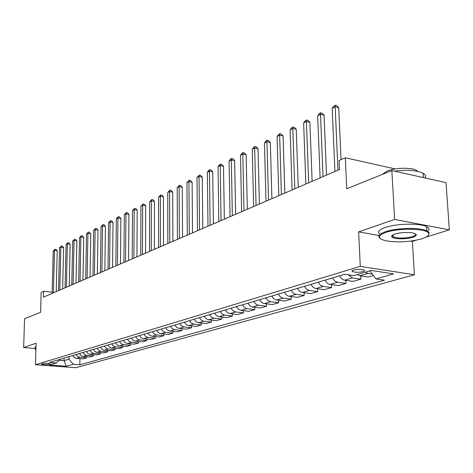 <?xml version="1.0" encoding="UTF-8"?>
<svg xmlns="http://www.w3.org/2000/svg" width="473" height="473" viewBox="0 0 473 473"><rect width="100%" height="100%" fill="white"/><g stroke="black" fill="none" stroke-linecap="round" stroke-linejoin="round"><path stroke-width="0.71" d="M353.556 270.118C351.959 270.633 351.61 271.135 352.509 271.632C355.406 272.489 358.936 272.472 363.098 271.567C364.73 271.047 365.091 270.538 364.163 270.03C361.224 269.178 357.683 269.202 353.556 270.118M425.836 237.198L449.35 229.831L446.027 182.619L391.845 170.57L394.636 219.431L358.617 231.871L360.284 266.37L414.419 274.766L412.379 241.407L416.057 240.26M360.284 266.37L35.463 364.701L75.804 367.722L414.419 274.766M449.35 229.831L394.636 219.431M35.463 364.701L36.09 343.227L23.65 347.519L35.215 348.489M23.65 347.519L24.572 318.749L40.601 312.286L41.169 292.344L43.622 291.256L43.457 297.127L339.496 169.523L339.1 160.518L345.32 157.763L346.744 188.768L391.845 170.57M48.654 364.411L50.073 363.808C48.216 363.234 45.81 363.152 42.854 363.566L41.458 364.163C43.303 364.736 45.704 364.819 48.654 364.411L48.684 363.441M59.084 360.213L64.056 360.603L68.969 359.155L73.25 364.299L79.842 364.807L384.502 280.164L375.934 278.893L369.939 270.81M73.25 364.299L66.25 366.273L49.417 365.008L56.257 362.998L59.959 359.35M375.934 278.893L393.631 273.897L371.169 270.45L353.68 275.588L344.752 274.263L49.494 362.478L56.257 362.998M395.262 168.944L345.32 157.763M52.184 292.243L43.622 291.256M64.115 358.108L64.056 360.603L66.25 366.273M69.023 356.642L68.969 359.155M79.842 364.807L79.955 358.617M72.724 355.536L74.302 357.493L76.52 358.339L83.13 358.871L86.636 357.866L86.654 356.66M373.451 275.546L368.301 277.024L359.817 275.765L357.174 274.559M348.087 274.76L352.486 277.899L360.929 279.141L360.775 275.907M360.929 279.141L353.095 281.394L344.681 280.176C342.523 279.762 340.832 278.307 339.614 275.8M332.572 277.905C333.784 280.388 335.463 281.831 337.616 282.233L345.988 283.428L345.852 280.341M345.988 283.428L338.432 285.597L330.095 284.427C327.955 284.031 326.281 282.6 325.081 280.14M318.294 282.168C319.482 284.61 321.143 286.023 323.278 286.413L331.579 287.566L331.455 284.622M331.579 287.566L324.283 289.659L316.023 288.53C313.901 288.146 312.251 286.744 311.068 284.326M304.517 286.283C305.688 288.678 307.332 290.067 309.443 290.446L317.673 291.557L317.566 288.743M317.673 291.557L310.631 293.579L302.436 292.491C300.337 292.113 298.705 290.741 297.541 288.37M291.214 290.256C292.367 292.61 293.993 293.97 296.086 294.342L304.24 295.412L304.145 292.716M304.24 295.412L297.44 297.363L289.322 296.311C287.235 295.95 285.621 294.602 284.48 292.273M278.366 294.1C279.502 296.411 281.11 297.742 283.179 298.102L291.267 299.137L291.185 296.553M291.267 299.137L284.687 301.023L276.646 300.006C274.582 299.657 272.986 298.333 271.857 296.045M265.95 297.807C267.068 300.083 268.652 301.39 270.71 301.739L278.721 302.738L278.65 300.26M278.721 302.738L272.359 304.559L264.389 303.577C262.344 303.24 260.765 301.94 259.653 299.687M253.942 301.396C255.042 303.631 256.608 304.919 258.648 305.251L266.583 306.22L266.524 303.843M266.583 306.22L260.428 307.988L252.529 307.036L249.839 305.836L247.852 303.217M242.318 304.866L244.293 307.468L246.575 308.591L254.841 309.59L254.787 307.308M254.841 309.59L248.881 311.299L241.053 310.383L238.386 309.206L236.423 306.628M231.072 308.23L232.681 310.495L235.276 311.884L243.465 312.854L243.424 310.66M243.465 312.854L237.694 314.51L229.937 313.623L227.294 312.47L225.361 309.933M220.17 311.482L222.097 314.001L224.332 315.083L232.444 316.017L232.409 313.906M232.444 316.017L226.851 317.62L218.774 316.703L216.22 315.349L214.641 313.138M209.61 314.64L211.183 316.833L213.725 318.175L221.766 319.08L221.736 317.052M221.766 319.08L216.338 320.641L208.333 319.748L205.808 318.418L204.247 316.242M199.37 317.702L201.25 320.138L203.437 321.173L211.407 322.054L211.384 320.097M211.407 322.054L206.145 323.567L198.211 322.698L195.71 321.398L194.167 319.257M189.436 320.67L190.968 322.793L193.457 324.088L201.356 324.939L201.338 323.053M201.356 324.939L196.248 326.405L188.39 325.566L186.232 324.555L184.387 322.178M179.793 323.55L181.307 325.643L183.772 326.914L191.6 327.742L191.589 325.921M191.6 327.742L186.64 329.161L178.853 328.351L176.713 327.357L174.892 325.016M170.434 326.346L171.93 328.404L174.371 329.657L182.129 330.461L182.117 328.7M182.129 330.461L177.304 331.839L169.588 331.053L167.472 330.077L165.674 327.765M161.34 329.06L162.818 331.094L165.237 332.318L172.923 333.098L172.917 331.402M172.923 333.098L168.24 334.446L160.589 333.678L158.183 332.46L156.717 330.444M152.507 331.703L153.967 333.702L156.362 334.908L163.977 335.67L163.971 334.027M163.977 335.67L159.425 336.977L151.845 336.226L149.462 335.032L148.008 333.045M143.916 334.269L145.359 336.238L147.73 337.426L155.28 338.165L155.28 336.575M155.28 338.165L150.852 339.437L143.337 338.709L140.978 337.533L139.547 335.576M135.562 336.764L137.294 338.958L139.334 339.874L146.819 340.59L146.825 339.052M146.819 340.59L142.509 341.831L135.065 341.122L133.031 340.211L131.311 338.035M127.438 339.194L128.845 341.11L131.169 342.257L138.583 342.955L138.595 341.465M138.583 342.955L134.391 344.161L127.012 343.475L124.996 342.576L123.299 340.43M119.527 341.553L121.218 343.688L123.222 344.581L130.572 345.255L130.583 343.812M130.572 345.255L126.486 346.425L119.172 345.757L117.18 344.876L115.495 342.759M111.823 343.853L113.207 345.722L115.134 346.762L122.767 347.495L122.779 346.094M122.767 347.495L118.794 348.636L111.539 347.986L109.565 347.117L107.903 345.03M104.326 346.094L105.982 348.169L107.945 349.033L115.17 349.677L115.181 348.317M115.17 349.677L111.291 350.789L104.107 350.156L102.15 349.299L100.501 347.241M97.018 348.282L98.656 350.327L100.601 351.179L107.761 351.8L107.779 350.487M107.761 351.8L103.983 352.888L96.859 352.267L94.919 351.427L93.293 349.393M89.894 350.41L91.514 352.426L93.447 353.266L100.542 353.875L100.56 352.598M100.542 353.875L96.859 354.933L89.793 354.33L87.872 353.497L86.263 351.492M82.952 352.48L84.555 354.478L86.464 355.3L93.5 355.891L93.518 354.655M93.5 355.891L89.911 356.926L82.905 356.34L81.001 355.519L79.411 353.538M76.183 354.508L77.489 356.252L78.997 357.121L86.636 357.866M365.257 272.188L367.917 273.4L372.363 274.074M358.617 231.871L379.039 235.495M410.735 241.118L412.379 241.407M56.216 291.628L57.227 250.832L54.496 250.454L53.419 292.834M53.242 251.092L54.974 249.253L54.496 250.454L53.242 251.092L52.154 293.384M54.974 249.253L56.068 249.407L57.227 250.832M62.649 288.855L63.607 247.586L60.851 247.196L59.829 290.073M59.568 247.858L61.33 245.99L60.851 247.196L59.568 247.858L58.534 290.635M61.33 245.99L62.43 246.149L63.607 247.586M69.241 286.017L70.146 244.257L67.367 243.861L66.397 287.241M66.049 244.535L67.84 242.649L67.367 243.861L66.049 244.535L65.073 287.815M67.84 242.649L68.952 242.809L70.146 244.257M75.999 283.102L76.851 240.852L74.042 240.444L73.132 284.338M72.694 241.135L74.509 239.22L74.042 240.444L72.694 241.135L71.772 284.923M74.509 239.22L75.633 239.385L76.851 240.852M82.935 280.111L83.721 237.357L80.895 236.938L80.043 281.358M79.511 237.647L81.356 235.702L80.895 236.938L79.511 237.647L78.648 281.961M81.356 235.702L82.485 235.873L83.721 237.357M35.918 349.204L35.883 350.31M35.179 349.648L35.93 348.666M36.474 313.948L38.762 313.025M40.365 312.381L40.625 311.524M35.197 349.145L35.256 347.093L36.007 346.094M385.856 232.414C377.306 235.767 377.353 238.563 385.998 240.804C397.681 242.69 409.565 242.046 421.65 238.865C426.865 237.186 429.2 235.4 428.644 233.502C427.71 228.429 398.934 227.673 385.856 232.414M380.079 238.368C377.312 236.216 379.074 234.011 385.371 231.752C396.457 227.791 420.113 227.294 426.9 230.895L429.218 232.87L428.236 235.4M394.967 234.052C400.802 232.438 406.733 232.072 412.752 232.947C417.434 234.129 417.47 235.572 412.858 237.28C406.07 239.598 392.064 239.149 391.697 236.595C391.478 235.714 392.572 234.868 394.967 234.052M392.383 235.27L392.265 235.98L393.252 236.902C398.455 238.558 404.835 238.469 412.391 236.636C415.099 235.731 416.128 234.803 415.471 233.833M379.316 175.625L385.838 172.994M382.805 174.005L387.162 171.066C395.061 167.655 411.758 167.276 416.571 170.404L417.789 171.386M380.05 234.348C377.016 232.137 378.713 229.854 385.14 227.507C396.208 223.493 419.841 222.99 426.628 226.638C429.413 228.051 429.797 229.624 427.781 231.368M413.65 175.418L421.993 177.274M394.464 171.149C407.229 169.576 416.796 170.28 423.164 173.26C425.534 174.655 426.173 176.222 425.067 177.954M90.047 277.048L90.769 233.774L87.919 233.343L87.133 278.301M86.5 234.07L88.374 232.095L87.919 233.343L86.5 234.07L85.702 278.922M88.374 232.095L89.515 232.273L90.769 233.774M97.349 273.897L98.006 230.091L95.126 229.653L94.411 275.168M93.666 230.398L95.576 228.4L95.126 229.653L93.666 230.398L92.945 275.8M95.576 228.4L96.729 228.577L98.006 230.091M104.846 270.668L105.432 226.319L102.523 225.869L101.884 271.945M101.027 226.632L102.972 224.598L102.523 225.869L101.027 226.632L100.377 272.596M102.972 224.598L104.131 224.781L105.432 226.319M112.544 267.351L113.053 222.44L110.12 221.979L109.559 268.634M108.589 222.765L110.558 220.702L110.12 221.979L108.589 222.765L108.01 269.303M110.558 220.702L111.734 220.885L113.053 222.44M120.455 263.94L120.887 218.461L117.925 217.982L117.446 265.235M116.346 218.792L118.356 216.693L117.925 217.982L116.346 218.792L115.85 265.927M118.356 216.693L119.539 216.888L120.887 218.461M128.585 260.434L128.934 214.37L125.942 213.879L125.552 261.74M124.322 214.707L126.368 212.578L125.942 213.879L124.322 214.707L123.914 262.45M126.368 212.578L127.562 212.779L128.934 214.37M136.945 256.833L137.2 210.166L134.19 209.657L133.889 258.152M132.523 210.515L134.604 208.351L134.19 209.657L132.523 210.515L132.204 258.879M134.604 208.351L135.804 208.552L137.2 210.166M145.548 253.126L145.708 205.838L142.663 205.317L142.462 254.456M140.948 206.198L143.071 203.999L142.663 205.317L140.948 206.198L140.729 255.201M143.071 203.999L144.283 204.212L145.708 205.838M154.393 249.312L154.452 201.392L151.384 200.854L151.283 250.649M149.622 201.758L151.78 199.529L151.384 200.854L149.622 201.758L149.498 251.423M151.78 199.529L153.004 199.742L154.452 201.392M163.504 245.386L163.457 196.815L160.359 196.26L160.371 246.735M158.544 197.194L160.743 194.923L160.359 196.26L158.544 197.194L158.532 247.527M160.743 194.923L161.979 195.142L163.457 196.815M172.887 241.342L172.728 192.103L169.6 191.535L169.724 242.702M167.732 192.487L169.973 190.181L169.6 191.535L167.732 192.487L167.832 243.518M169.973 190.181L171.22 190.406L172.728 192.103M182.548 237.174L182.271 187.243L179.119 186.664L179.368 238.546M177.192 187.645L179.474 185.298L179.119 186.664L177.192 187.645L177.416 239.385M179.474 185.298L180.739 185.534L182.271 187.243M192.517 232.876L192.109 182.241L188.922 181.638L189.301 234.265M186.941 182.655L189.271 180.266L188.922 181.638L186.941 182.655L187.29 235.128M189.271 180.266L190.542 180.509L192.109 182.241M202.793 228.447L202.255 177.085L199.038 176.464L199.553 229.843M196.987 177.511L199.37 175.081L199.038 176.464L196.987 177.511L197.478 230.741M199.37 175.081L200.653 175.329L202.255 177.085M213.394 223.877L212.714 171.77L209.462 171.125L210.13 225.284M207.351 172.207L208.936 170.168L209.781 169.73L209.462 171.125L207.351 172.207L207.99 226.206M209.781 169.73L211.076 169.99L212.714 171.77M224.338 219.159L223.504 166.283L220.229 165.615L221.051 220.578M218.047 166.733L219.655 164.657L220.524 164.208L220.229 165.615L218.047 166.733L218.839 221.53M220.524 164.208L221.837 164.474L223.504 166.283M235.643 214.287L234.649 160.613L231.338 159.927L232.326 215.718M229.086 161.08L230.718 158.975L231.622 158.514L231.338 159.927L229.086 161.08L230.044 216.705M231.622 158.514L232.941 158.786L234.649 160.613M247.326 209.255L246.155 154.76L242.82 154.056L243.985 210.692M240.491 155.245L242.152 153.104L243.081 152.625L242.82 154.056L240.491 155.245L241.62 211.709M243.081 152.625L244.417 152.909L246.155 154.76M259.405 204.046L258.051 148.711L254.681 147.978L256.035 205.495M252.28 149.214L253.96 147.032L254.923 146.541L254.681 147.978L252.28 149.214L253.593 206.553M254.923 146.541L256.271 146.837L258.051 148.711M271.898 198.66L270.355 142.462L266.949 141.699L268.51 200.12M264.466 142.976L266.175 140.759L267.168 140.25L266.949 141.699L264.466 142.976L265.98 201.214M267.168 140.25L268.528 140.552L270.355 142.462M284.835 193.085L283.079 135.988L279.649 135.201L281.417 194.557M277.072 136.52L278.81 134.267L279.839 133.741L279.649 135.201L277.072 136.52L278.798 195.686M279.839 133.741L281.216 134.054L283.079 135.988M298.232 187.308L296.258 129.289L292.793 128.473L294.791 188.792M290.126 129.839L291.894 127.55L292.958 127.001L292.793 128.473L290.126 129.839L292.078 189.963M292.958 127.001L294.342 127.326L296.258 129.289M312.115 181.325L309.904 122.347L306.409 121.502L308.65 182.82M303.642 122.921L305.446 120.591L306.545 120.024L306.409 121.502L303.642 122.921L305.842 184.032M306.545 120.024L307.947 120.361L309.904 122.347M326.518 175.116L324.052 115.152L320.523 114.277L323.029 176.618M317.661 115.743L319.488 113.372L320.635 112.787L320.523 114.277L317.661 115.743L320.109 177.878M320.635 112.787L322.042 113.136L324.052 115.152M341.057 159.649L338.727 107.69L335.168 106.786L337.953 170.185M332.194 108.305L334.056 105.893L335.245 105.278L335.168 106.786L332.194 108.305L334.919 171.492M335.245 105.278L336.67 105.645L338.727 107.69M79.996 357.328L76.52 358.339M86.807 355.341L83.242 356.382M93.784 353.307L90.136 354.372M100.95 351.22L97.202 352.314M108.293 349.08L104.45 350.197M115.832 346.88L111.888 348.033M123.577 344.628L119.527 345.804M131.529 342.31L127.367 343.522M139.695 339.927L135.42 341.175M148.09 337.48L143.697 338.763M156.729 334.961L152.205 336.279M165.609 332.371L160.956 333.731M174.744 329.711L169.961 331.106M184.151 326.967L179.226 328.404M193.841 324.147L188.768 325.625M203.822 321.232L198.595 322.757M214.109 318.234L208.723 319.807M224.722 315.142L219.165 316.762M235.672 311.949L229.937 313.623M246.971 308.656L241.053 310.383M258.648 305.251L252.529 307.036M270.71 301.739L264.389 303.577M283.179 298.102L276.646 300.006M296.086 294.342L289.322 296.311M309.443 290.446L302.436 292.491M323.278 286.413L316.023 288.53M337.616 282.233L330.095 284.427M352.486 277.899L344.681 280.176M367.917 273.4L359.817 275.765M49.771 363.654L49.76 364.086M352.456 270.568L352.509 271.632M426.628 226.638L426.9 230.895M393.252 236.902L393.128 234.803M416.618 171.149L416.571 170.404M423.164 173.26L423.447 177.594M392.265 235.98L391.697 236.595M428.644 233.502L429.218 232.87"/></g></svg>
